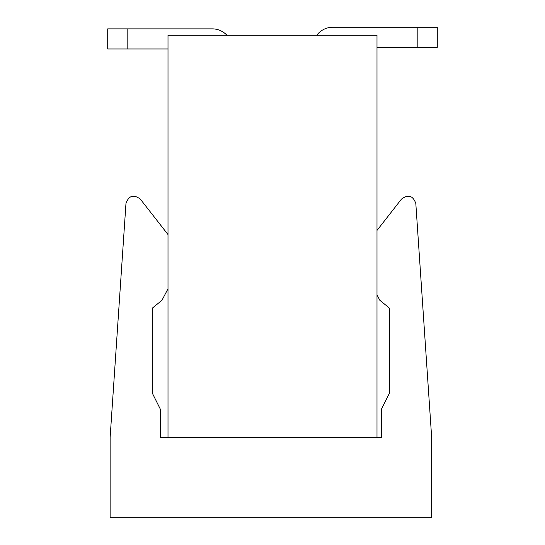 <?xml version="1.0" encoding="UTF-8"?>
<svg xmlns="http://www.w3.org/2000/svg" width="545" height="545" viewBox="0 0 545 545"><rect width="100%" height="100%" fill="white"/><g stroke="black" fill="none" stroke-linecap="round" stroke-linejoin="round"><path stroke-width="0.82" d="M376.997 230.44L401.467 199.116C408.239 194.115 413.021 195.587 415.821 203.517L431.654 437.369L431.654 517.75L110.131 517.75L110.131 437.369L125.963 203.517C128.763 195.587 133.545 194.115 140.317 199.116L168.003 234.554M168.003 288.768L161.974 300.268L152.328 308.143L152.328 393.156L160.366 409.234L160.366 437.369L381.418 437.369L381.418 409.234L389.457 393.156L389.457 308.143L379.81 300.268L376.997 294.818M168.003 437.199L376.997 437.199L376.997 35.289L168.003 35.289L168.003 437.199M226.945 35.289A20.097 20.097 0 0 0 212.216 28.858L107.719 28.858L107.719 48.955L168.003 48.955M316.713 35.289A20.097 20.097 0 0 1 332.784 27.25L417.184 27.25L417.184 47.347L376.997 47.347M417.184 47.347L437.281 47.347L437.281 27.25L417.184 27.25M127.816 28.858L127.816 48.955"/></g></svg>
